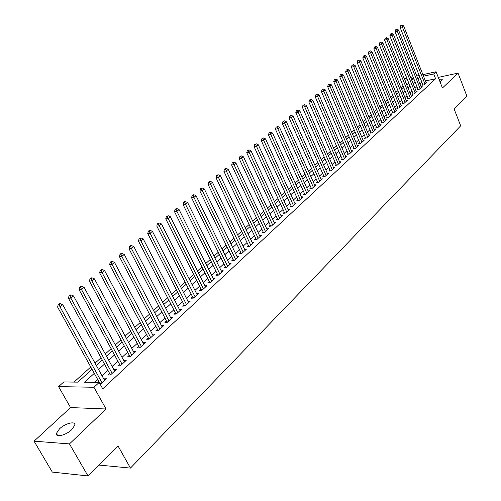 <?xml version="1.0" encoding="UTF-8"?>
<svg xmlns="http://www.w3.org/2000/svg" width="501" height="501" viewBox="0 0 501 501"><rect width="100%" height="100%" fill="white"/><g stroke="black" fill="none" stroke-linecap="round" stroke-linejoin="round"><path stroke-width="0.75" d="M440.116 82.051L442.308 79.872C442.289 79.12 441.206 78.958 439.064 79.365M59.506 428.856L56.419 433.371C55.223 437.918 66.007 435.319 71.775 429.626L74.774 425.186C75.895 420.652 65.274 423.245 59.506 428.856M422.907 74.655L436.083 71.749L442.439 88.007L458.046 73.115L466.951 96.292L454.169 109.099L460.688 125.82L130.46 468.091L118.004 445.89L87.994 475.95L52.317 472.092L34.049 441.174L69.47 443.917L106.062 408.991L93.944 387.267L58.579 386.597L63.802 381.944L77.843 382.138L92.109 369.25M106.062 408.991L70.541 407.563L34.049 441.174M70.541 407.563L58.579 386.597M403.067 85.965L401.013 87.813M397.944 90.575L395.846 92.466M392.753 95.246L390.598 97.188M387.486 99.987L385.275 101.979M382.144 104.797L379.877 106.832M376.727 109.669L374.404 111.761M371.228 114.616L368.842 116.764M365.649 119.639L363.206 121.837M359.987 124.73L357.482 126.991M354.245 129.903L351.671 132.214M348.414 135.151L345.778 137.524M342.49 140.48L339.791 142.91M336.484 145.885L333.71 148.384M330.384 151.377L327.535 153.939M324.185 156.951L321.273 159.575M317.891 162.618L314.904 165.305M311.503 168.367L308.434 171.129M305.009 174.21L301.865 177.041M298.414 180.147L295.189 183.047M291.714 186.178L288.401 189.153M284.9 192.303L281.506 195.359M277.98 198.534L274.498 201.665M270.947 204.865L267.371 208.078M263.795 211.303L260.125 214.597M256.518 217.847L252.761 221.229M249.129 224.498L245.271 227.974M241.607 231.268L237.643 234.831M233.954 238.157L229.89 241.808M226.17 245.158L222.006 248.909M218.254 252.285L213.977 256.136M210.195 259.537L205.805 263.488M201.997 266.914L197.488 270.972M193.643 274.429L189.015 278.594M185.145 282.082L180.391 286.359M176.49 289.866L171.611 294.262M167.672 297.801L162.662 302.31M158.698 305.879L153.55 310.514M149.548 314.114L144.263 318.874M140.224 322.506L134.794 327.391M130.723 331.055L125.15 336.071M121.042 339.766L115.311 344.926M111.172 348.652L105.279 353.95M101.102 357.714L95.046 363.162M90.838 366.951L74.016 382.088M458.046 73.115L438.287 77.379M87.994 475.95L69.47 443.917M422.756 84.487L421.911 85.264L424.122 84.794L427.009 82.126L425.95 82.352M417.897 88.971L417.039 89.76L419.256 89.297L422.186 86.585L421.109 86.817M412.968 93.518L412.098 94.32L414.327 93.856L417.295 91.113L416.199 91.339M407.971 98.127L407.094 98.941L409.323 98.484L412.336 95.704L411.227 95.929M402.904 102.805L402.015 103.626L404.257 103.175L407.307 100.35L406.179 100.582M397.769 107.54L396.861 108.379L399.109 107.934L402.209 105.072L401.063 105.298M392.559 112.349L391.644 113.201L393.899 112.756L397.036 109.851L395.871 110.082M387.279 117.228L386.346 118.086L388.607 117.647L391.788 114.704L390.605 114.936M381.919 122.175L380.973 123.046L383.24 122.613L386.471 119.626L385.269 119.858M376.476 127.191L375.518 128.074L377.798 127.649L381.073 124.617L379.846 124.849M370.959 132.283L369.988 133.178L372.268 132.759L375.593 129.684L374.353 129.916M365.361 137.449L364.377 138.357L366.663 137.944L370.039 134.825L368.774 135.057M359.68 142.691L358.678 143.618L360.977 143.211L364.396 140.042L363.112 140.274M353.919 148.014L352.898 148.954L355.203 148.553L358.678 145.334L357.363 145.566M348.063 153.412L347.03 154.364L349.341 153.97L352.867 150.707L351.533 150.939M342.12 158.898L341.075 159.863L343.392 159.475L346.968 156.162L345.615 156.393M336.09 164.46L335.025 165.443L337.348 165.067L340.981 161.704L339.603 161.929M329.965 170.115L328.881 171.11L331.211 170.741L334.906 167.328L333.497 167.553M323.746 175.857L322.644 176.866L324.98 176.502L328.731 173.039L327.297 173.265M317.427 181.681L316.313 182.715L318.655 182.358L322.462 178.838L321.003 179.057M311.008 187.606L309.875 188.652L312.223 188.307L316.093 184.725L314.603 184.95M304.495 193.618L303.343 194.682L305.698 194.344L309.624 190.712L308.109 190.931M297.87 199.73L296.698 200.813L299.059 200.481L303.055 196.787L301.508 197.006M291.144 205.942L289.954 207.038L292.315 206.719L296.373 202.968L294.795 203.181M284.299 212.255L283.096 213.37L285.464 213.063L289.591 209.243L287.981 209.456M277.354 218.668L276.12 219.801L278.5 219.501L282.689 215.624L281.048 215.837M270.283 225.187L269.037 226.339L271.417 226.051L275.682 222.112L274.003 222.319M263.1 231.819L261.829 232.99L264.221 232.715L268.555 228.706L266.839 228.907M255.798 238.557L254.508 239.747L256.9 239.484L261.303 235.407L259.556 235.608M248.371 245.415L247.056 246.624L249.454 246.373L253.932 242.227L252.147 242.421M240.812 252.385L239.478 253.619L241.877 253.374L246.436 249.16L244.613 249.348M233.128 259.474L231.769 260.733L234.174 260.501L238.814 256.211L236.948 256.393M225.306 266.695L223.928 267.966L226.339 267.753L231.055 263.388L229.151 263.564M217.353 274.034L215.944 275.331L218.361 275.137L223.164 270.69L221.217 270.859M209.255 281.506L207.821 282.827L210.238 282.645L215.129 278.124L213.138 278.28M201.014 289.115L199.555 290.455L201.978 290.286L206.951 285.683L204.915 285.833M192.622 296.855L191.138 298.227L193.561 298.07L198.628 293.386L196.542 293.523M184.08 304.74L182.571 306.136L184.994 305.992L190.155 301.22L188.019 301.351M175.381 312.768L173.841 314.19L176.271 314.064L181.525 309.205L179.339 309.324M166.52 320.941L164.954 322.387L167.384 322.287L172.739 317.333L170.49 317.44M157.496 329.276L155.899 330.748L158.335 330.66L163.783 325.619L161.485 325.706M148.296 337.762L146.668 339.265L149.104 339.196L154.665 334.054L152.304 334.129M138.927 346.41L137.268 347.938L139.704 347.894L145.365 342.653L142.948 342.715M129.371 355.222L127.68 356.781L130.122 356.756L135.896 351.414L133.423 351.489M119.639 364.208L117.91 365.799L120.353 365.793L126.239 360.351L123.722 360.438M109.706 373.37L107.947 374.992L110.389 375.011L116.389 369.456L113.827 369.569M94.357 373.301L84.531 382.232L99.179 382.438L102.736 388.845L435.601 78.751L425.399 80.949M421.804 82.095L419.926 83.83M416.938 86.573L415.003 88.345M411.997 91.107L410.018 92.923M406.994 95.704L404.958 97.57M401.915 100.363L399.829 102.273M396.767 105.091L394.631 107.051M391.55 109.882L389.358 111.898M386.252 114.748L384.004 116.808M380.879 119.676L378.574 121.793M375.431 124.68L373.07 126.853M369.901 129.759L367.477 131.982M364.29 134.913L361.803 137.193M358.597 140.142L356.048 142.478M352.817 145.447L350.205 147.845M346.949 150.832L344.275 153.293M340.999 156.299L338.25 158.823M334.95 161.854L332.132 164.441M328.813 167.491L325.919 170.14M322.575 173.214L319.613 175.932M316.244 179.026L313.206 181.819M309.812 184.932L306.7 187.794M303.28 190.931L300.086 193.868M296.642 197.025L293.361 200.037M289.897 203.224L286.534 206.312M283.04 209.518L279.589 212.681M276.076 215.912L272.538 219.162M268.987 222.419L265.361 225.751M261.791 229.032L258.065 232.451M254.464 235.752L250.644 239.265M247.018 242.59L243.098 246.191M239.447 249.548L235.426 253.237M231.738 256.618L227.611 260.414M223.903 263.82L219.663 267.709M215.925 271.141L211.579 275.137M207.809 278.6L203.343 282.696M199.542 286.184L194.964 290.392M191.131 293.912L186.428 298.227M182.564 301.771L177.736 306.205M173.847 309.781L168.887 314.334M164.961 317.941L159.869 322.619M155.911 326.251L150.682 331.055M146.687 334.718L141.32 339.653M137.293 343.348L131.776 348.414M127.711 352.14L122.044 357.345M117.948 361.108L112.124 366.456M107.991 370.252L102.004 375.744M97.839 379.57L94.783 382.376M100.256 384.38L106.35 378.743L103.738 378.881M98.872 465.053L130.46 468.091M436.083 71.749L433.716 73.935L423.508 76.177M435.601 78.751L433.716 73.935M99.179 382.438L93.944 387.267M404.32 78.757L406.825 78.2M410.613 77.367L413.049 76.828M416.807 76.002L419.18 75.476M413.651 78.338L411.215 78.87M407.426 79.703L404.921 80.254M96.317 365.454L102.361 359.994M106.525 356.23L112.406 350.919M116.539 347.187L122.257 342.02M126.352 338.319L131.92 333.29M135.984 329.62L141.401 324.729M145.428 321.091L150.707 316.325M154.703 312.718L159.838 308.077M163.796 304.502L168.799 299.98M172.726 296.435L177.598 292.039M181.494 288.52L186.234 284.236M190.098 280.742L194.72 276.571M198.553 273.108L203.055 269.043M206.857 265.611L211.24 261.647M215.01 258.24L219.281 254.383M223.026 251.001L227.185 247.243M230.898 243.893L234.956 240.23M238.639 236.898L242.59 233.328M246.248 230.028L250.099 226.552M253.725 223.271L257.483 219.883M261.077 216.632L264.741 213.326M268.311 210.094L271.88 206.875M275.425 203.675L278.9 200.532M282.42 197.35L285.814 194.294M289.309 191.138L292.609 188.151M296.078 185.019L299.297 182.107M302.742 178.995L305.886 176.158M309.305 173.07L312.367 170.309M315.762 167.24L318.749 164.541M322.118 161.497L325.03 158.867M328.374 155.849L331.211 153.281M334.536 150.281L337.305 147.782M340.605 144.802L343.304 142.359M346.579 139.403L349.216 137.024M352.466 134.086L355.034 131.763M358.265 128.845L360.77 126.584M363.983 123.684L366.425 121.48M369.613 118.599L371.993 116.451M375.161 113.589L377.485 111.491M380.628 108.648L382.889 106.607M386.02 103.782L388.225 101.784M391.331 98.979L393.485 97.037M396.567 94.251L398.671 92.353M401.733 89.585L403.781 87.738M406.825 84.988L408.822 83.185M411.847 80.448L413.795 78.695M419.919 77.336L418.022 79.058M415.028 81.782L413.087 83.548M410.068 86.291L408.077 88.101M405.04 90.863L402.998 92.716M399.942 95.497L397.85 97.394M394.769 100.194L392.627 102.148M389.527 104.959L387.329 106.963M384.211 109.794L381.95 111.848M378.812 114.704L376.502 116.808M373.339 119.676L370.965 121.837M367.784 124.724L365.354 126.941M362.154 129.847L359.655 132.12M356.43 135.051L353.875 137.374M350.625 140.324L348.001 142.71M344.732 145.685L342.045 148.133M338.751 151.12L335.989 153.632M332.677 156.644L329.846 159.218M326.514 162.249L323.608 164.892M320.245 167.941L317.271 170.647M313.889 173.728L310.833 176.502M307.426 179.602L304.295 182.445M300.863 185.57L297.65 188.489M294.193 191.632L290.899 194.626M287.411 197.795L284.036 200.863M280.522 204.057L277.059 207.207M273.521 210.42L269.97 213.651M266.407 216.889L262.762 220.208M259.167 223.471L255.429 226.872M251.809 230.159L247.97 233.648M244.325 236.96L240.386 240.543M236.716 243.881L232.671 247.557M228.97 250.92L224.824 254.696M221.091 258.084L216.839 261.954M213.075 265.373L208.704 269.344M204.915 272.788L200.431 276.871M196.611 280.341L192.008 284.53M188.157 288.031L183.429 292.327M179.546 295.859L174.692 300.268M170.778 303.825L165.793 308.359M161.848 311.948L156.725 316.601M152.749 320.22L147.488 324.999M143.474 328.65L138.076 333.56M134.03 337.236L128.481 342.283M124.398 345.991L118.699 351.176M114.579 354.915L108.723 360.244M104.571 364.02L98.547 369.494M104.747 380.234L103.907 378.718M114.773 370.953L113.952 369.456M124.605 361.86L123.797 360.369M134.249 352.936L133.454 351.458M102.022 382.751L60.026 306.95L62.75 304.721L104.571 380.391M100.338 384.311L57.621 307.1L60.026 306.95L59.162 304.595L60.252 303.7L59.293 303.769L58.204 304.658L59.162 304.595M58.204 304.658L57.621 307.1M62.75 304.721L60.252 303.7M112.149 373.383L70.848 298.095L73.515 295.909L114.648 371.072M110.452 374.955L68.443 298.27L70.848 298.095L69.983 295.772L71.054 294.901L70.09 294.97L69.019 295.84L69.983 295.772M69.019 295.84L68.443 298.27M73.515 295.909L71.054 294.901M122.075 364.202L81.45 289.421L84.068 287.28L124.53 361.929M120.365 365.78L79.045 289.609L81.45 289.421L80.586 287.129L81.638 286.271L80.674 286.353L79.621 287.205L80.586 287.129M79.621 287.205L79.045 289.609M84.068 287.28L81.638 286.271M131.813 355.19L91.846 280.917L94.413 278.819L134.218 352.967M130.091 356.756L89.435 281.124L91.846 280.917L90.982 278.65L92.009 277.817L91.044 277.898L90.017 278.738L90.982 278.65M90.017 278.738L89.435 281.124M94.413 278.819L92.009 277.817M141.363 346.36L102.035 272.575L104.552 270.521L143.724 344.174M139.622 347.894L99.63 272.807L102.035 272.575L101.171 270.346L102.179 269.519L101.215 269.619L100.206 270.44L101.171 270.346M100.206 270.44L99.63 272.807M104.552 270.521L102.179 269.519M150.732 337.693L112.03 264.403L114.497 262.38L153.049 335.551M148.979 339.196L109.619 264.647L112.03 264.403L111.166 262.198L112.155 261.39L111.191 261.491L110.201 262.299L111.166 262.198M110.201 262.299L109.619 264.647M114.497 262.38L112.155 261.39M159.932 329.182L121.831 256.38L124.254 254.402L162.199 327.084M158.153 330.666L119.426 256.644L121.831 256.38L120.966 254.207L121.937 253.418L120.973 253.525L120.002 254.314L120.966 254.207M120.002 254.314L119.426 256.644M124.254 254.402L121.937 253.418M168.95 320.834L131.45 248.515L133.823 246.573L171.185 318.774M167.165 322.293L129.039 248.797L131.45 248.515L130.579 246.367L131.531 245.59L130.573 245.703L129.621 246.479L130.579 246.367M129.621 246.479L129.039 248.797M133.823 246.573L131.531 245.59M177.811 312.643L140.881 240.799L143.211 238.889L180.003 310.62M176.008 314.077L138.476 241.094L140.881 240.799L140.017 238.676L140.95 237.912L139.053 238.795L140.017 238.676M139.053 238.795L138.476 241.094M143.211 238.889L140.95 237.912M186.51 304.595L150.137 233.228L152.423 231.356L188.658 302.61M184.687 306.011L147.732 233.535L150.137 233.228L149.273 231.13L150.187 230.379L149.229 230.504L148.315 231.255L149.273 231.13M148.315 231.255L147.732 233.535M152.423 231.356L150.187 230.379M195.046 296.698L159.224 225.794L161.472 223.953L197.156 294.745M193.217 298.095L156.819 226.114L159.224 225.794L158.36 223.722L159.262 222.989L158.297 223.12L157.402 223.853L158.36 223.722M157.402 223.853L156.819 226.114M161.472 223.953L159.262 222.989M203.437 288.939L168.142 218.492L170.346 216.689L205.51 287.023M201.59 290.317L165.743 218.831L168.142 218.492L167.284 216.445L168.167 215.724L166.319 216.582L167.284 216.445M166.319 216.582L165.743 218.831M170.346 216.689L168.167 215.724M211.672 281.318L176.903 211.328L179.07 209.556L213.708 279.433M209.813 282.677L174.505 211.679L176.903 211.328L176.039 209.305L176.909 208.598L175.945 208.742L175.081 209.449L176.039 209.305M175.081 209.449L174.505 211.679M179.07 209.556L176.909 208.598M219.764 273.834L185.502 204.295L187.631 202.554L221.768 271.98M217.897 275.174L183.109 204.652L185.502 204.295L184.644 202.298L185.495 201.602L184.537 201.746L183.685 202.442L184.644 202.298M183.685 202.442L183.109 204.652M187.631 202.554L185.495 201.602M227.717 266.476L193.95 197.381L196.035 195.672L229.683 264.66M225.838 267.797L191.557 197.751L193.95 197.381L193.092 195.409L193.925 194.726L192.966 194.876L192.133 195.559L193.092 195.409M192.133 195.559L191.557 197.751M196.035 195.672L193.925 194.726M235.533 259.249L202.247 190.593L204.295 188.915L237.468 257.458M233.641 260.551L199.855 190.975L202.247 190.593L201.389 188.645L202.21 187.975L201.252 188.125L200.431 188.796L201.389 188.645M200.431 188.796L199.855 190.975M204.295 188.915L202.21 187.975M243.217 252.141L210.401 183.923L212.411 182.276L245.114 250.387M241.313 253.437L208.009 184.318L210.401 183.923L209.543 181.995L210.345 181.337L209.393 181.494L208.585 182.157L209.543 181.995M208.585 182.157L208.009 184.318M212.411 182.276L210.345 181.337M250.763 245.158L218.411 177.373L220.39 175.751L252.629 243.43M248.853 246.436L216.025 177.774L218.411 177.373L217.553 175.463L218.348 174.818L217.39 174.981L216.601 175.626L217.553 175.463M216.601 175.626L216.025 177.774M220.39 175.751L218.348 174.818M258.19 238.294L226.283 170.935L228.231 169.338L260.025 236.591M256.268 239.553L223.903 171.348L226.283 170.935L225.425 169.044L226.208 168.411L225.256 168.574L224.473 169.213L225.425 169.044M224.473 169.213L223.903 171.348M228.231 169.338L226.208 168.411M265.486 231.537L234.017 164.604L235.933 163.038L267.29 229.871M263.557 232.79L231.644 165.023L234.017 164.604L233.165 162.737L233.929 162.111L232.214 162.906L233.165 162.737M232.214 162.906L231.644 165.023M235.933 163.038L233.929 162.111M272.663 224.899L241.626 158.379L243.505 156.838L274.442 223.258M270.728 226.139L239.253 158.811L241.626 158.379L240.774 156.531L241.526 155.917L239.822 156.707L240.774 156.531M239.822 156.707L239.253 158.811M243.505 156.838L241.526 155.917M279.727 218.367L249.103 152.26L250.957 150.745L281.474 216.751M277.779 219.595L246.736 152.699L249.103 152.26L248.252 150.432L248.997 149.83L247.306 150.613L248.252 150.432M247.306 150.613L246.736 152.699M250.957 150.745L248.997 149.83M286.672 211.942L256.462 146.242L258.278 144.751L288.388 210.351M284.718 213.157L254.101 146.693L256.462 146.242L255.61 144.438L256.337 143.843L254.665 144.62L255.61 144.438M254.665 144.62L254.101 146.693M258.278 144.751L256.337 143.843M293.505 205.623L263.689 140.324L265.48 138.858L295.195 204.057M292.327 206.706L291.538 206.813L261.334 140.781L263.689 140.324L262.843 138.539L263.564 137.957L261.904 138.727L262.843 138.539M261.904 138.727L261.334 140.781M265.48 138.858L263.564 137.957M300.231 199.404L270.809 134.506L272.569 133.066L301.89 197.864M298.264 200.594L268.455 134.969L270.809 134.506L269.958 132.74L270.665 132.164L269.018 132.928L269.958 132.74M269.018 132.928L268.455 134.969M272.569 133.066L270.665 132.164M306.844 193.28L277.805 128.782L279.539 127.36L308.484 191.764M304.871 194.463L275.462 129.252L277.805 128.782L276.959 127.029L277.654 126.465L276.02 127.223L276.959 127.029M276.02 127.223L275.462 129.252M279.539 127.36L277.654 126.465M313.357 187.255L284.693 123.146L286.397 121.749L314.972 185.765M311.378 188.432L282.351 123.628L284.693 123.146L283.848 121.417L284.53 120.86L282.915 121.611L283.848 121.417M282.915 121.611L282.351 123.628M286.397 121.749L284.53 120.86M319.77 181.324L291.469 117.603L293.141 116.232L321.354 179.859M317.784 182.489L289.133 118.092L291.469 117.603L290.624 115.888L291.3 115.343L289.691 116.088L290.624 115.888M289.691 116.088L289.133 118.092M293.141 116.232L291.3 115.343M326.076 175.488L298.133 112.149L299.786 110.796L327.641 174.047M324.091 176.64L295.809 112.644L298.133 112.149L297.3 110.452L297.957 109.913L296.367 110.652L297.3 110.452M296.367 110.652L295.809 112.644M299.786 110.796L297.957 109.913M332.295 169.745L304.702 106.776L306.324 105.448L333.829 168.317M330.303 170.885L302.379 107.277L304.702 106.776L303.863 105.097L304.514 104.565L302.936 105.298L303.863 105.097M302.936 105.298L302.379 107.277M306.324 105.448L304.514 104.565M338.413 164.084L311.159 101.49L312.762 100.181L339.928 162.681M336.422 165.217L308.841 101.997L311.159 101.49L310.326 99.831L310.964 99.304L309.399 100.031L310.326 99.831M309.399 100.031L308.841 101.997M312.762 100.181L310.964 99.304M344.438 158.51L317.521 96.286L319.093 94.996L345.928 157.126M342.44 159.637L315.21 96.799L317.521 96.286L316.688 94.639L317.321 94.125L315.762 94.846L316.688 94.639M315.762 94.846L315.21 96.799M319.093 94.996L317.321 94.125M350.374 153.018L323.784 91.163L325.337 89.892L351.84 151.659M348.377 154.139L321.479 91.683L323.784 91.163L322.957 89.535L323.577 89.028L322.03 89.742L322.957 89.535M322.03 89.742L321.479 91.683M325.337 89.892L323.577 89.028M356.217 147.613L329.952 86.116L331.48 84.869L357.664 146.273M354.22 148.722L327.654 86.642L329.952 86.116L329.126 84.506L329.733 84.005L328.205 84.713L329.126 84.506M328.205 84.713L327.654 86.642M331.48 84.869L329.733 84.005M361.979 142.284L336.027 81.149L337.53 79.916L363.407 140.963M359.975 143.386L333.735 81.676L336.027 81.149L335.2 79.553L335.802 79.058L334.286 79.765L335.2 79.553M334.286 79.765L333.735 81.676M337.53 79.916L335.802 79.058M367.653 137.036L342.008 76.252L343.492 75.044L369.055 135.733M365.649 138.132L339.722 76.785L342.008 76.252L341.187 74.668L341.782 74.186L340.273 74.887L341.187 74.668M340.273 74.887L339.722 76.785M343.492 75.044L341.782 74.186M373.245 131.863L347.901 71.43L349.36 70.234L374.629 130.579M371.241 132.953L345.621 71.969L347.901 71.43L347.08 69.864L347.669 69.388L346.172 70.077L347.08 69.864M346.172 70.077L345.621 71.969M349.36 70.234L347.669 69.388M378.756 126.766L353.712 66.683L355.146 65.506L380.121 125.501M376.752 127.843L351.433 67.222L353.712 66.683L352.892 65.13L353.468 64.66L351.984 65.349L352.892 65.13M351.984 65.349L351.433 67.222M355.146 65.506L353.468 64.66M384.186 121.743L359.43 61.999L360.845 60.84L385.532 120.497M382.182 122.814L357.163 62.55L359.43 61.999L358.616 60.464L359.179 60.001L357.708 60.684L358.616 60.464M357.708 60.684L357.163 62.55M360.845 60.84L359.179 60.001M389.54 116.789L365.066 57.39L366.463 56.244L390.861 115.562M387.536 117.854L362.805 57.941L365.066 57.39L364.252 55.861L364.816 55.404L363.35 56.087L364.252 55.861M363.35 56.087L362.805 57.941M366.463 56.244L364.816 55.404M394.813 111.905L370.627 52.843L371.999 51.716L396.122 110.696M392.815 112.969L368.367 53.4L370.627 52.843L369.813 51.334L370.364 50.883L368.911 51.553L369.813 51.334M368.911 51.553L368.367 53.4M371.999 51.716L370.364 50.883M400.017 107.095L376.101 48.365L377.46 47.251L401.307 105.899M398.019 108.147L373.852 48.923L376.101 48.365L375.293 46.869L375.831 46.424L374.391 47.088L375.293 46.869M374.391 47.088L373.852 48.923M377.46 47.251L375.831 46.424M405.146 102.348L381.499 43.944L382.839 42.854L406.417 101.171M403.148 103.4L379.257 44.508L381.499 43.944L380.691 42.466L381.23 42.028L379.796 42.691L380.691 42.466M379.796 42.691L379.257 44.508M382.839 42.854L381.23 42.028M410.206 97.67L386.822 39.592L388.137 38.514L411.459 96.511M408.209 98.71L384.586 40.161L386.822 39.592L386.014 38.12L386.54 37.694L385.119 38.352L386.014 38.12M385.119 38.352L384.586 40.161M388.137 38.514L386.54 37.694M415.191 93.054L392.064 35.302L393.366 34.237L416.431 91.908M413.2 94.094L389.841 35.872L392.064 35.302L391.262 33.843L391.782 33.417L390.373 34.074L391.262 33.843M390.373 34.074L389.841 35.872M393.366 34.237L391.782 33.417M420.114 88.502L397.243 31.068L398.52 30.016L421.335 87.374M418.122 89.535L395.02 31.644L397.243 31.068L396.441 29.622L396.955 29.202L395.552 29.853L396.441 29.622M395.552 29.853L395.02 31.644M398.52 30.016L396.955 29.202M424.967 84.011L402.341 26.897L403.606 25.858L426.169 82.903M422.976 85.038L400.124 27.474L402.341 26.897L401.545 25.463L402.053 25.05L400.656 25.695L401.545 25.463M400.656 25.695L400.124 27.474M403.606 25.858L402.053 25.05M100.958 383.735L100.144 383.722M111.072 374.379L110.258 374.372M120.991 365.204L120.177 365.204M130.723 356.205L129.903 356.211M140.261 347.375L139.447 347.393M149.63 338.714L148.816 338.739M158.817 330.215L158.003 330.24M167.835 321.874L167.021 321.905M176.684 313.682L175.876 313.726M185.376 305.641L184.568 305.691M193.912 297.751L193.104 297.801M202.291 289.998L201.483 290.054M210.526 282.376L209.719 282.439M218.618 274.899L217.81 274.961M226.565 267.547L225.757 267.615M234.374 260.32L233.572 260.395M242.052 253.218L241.25 253.293M249.604 246.235L248.803 246.317M257.019 239.372L256.224 239.459M264.321 232.621L263.52 232.715M271.498 225.982L270.703 226.076M278.556 219.451L277.761 219.551M285.495 213.031L284.706 213.132M56.419 433.371L57.684 435.551"/></g></svg>
